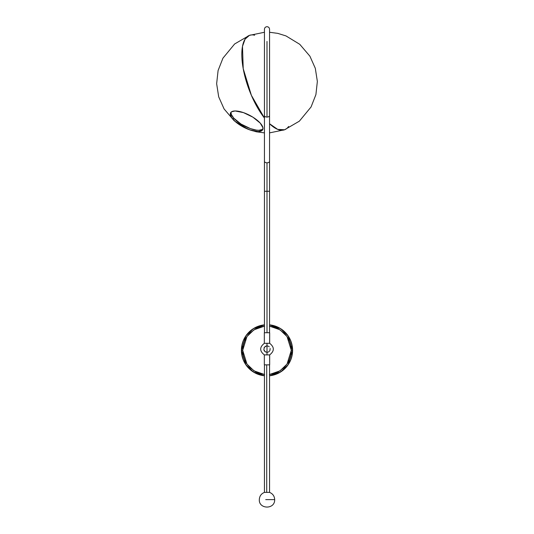 <?xml version="1.0" encoding="UTF-8"?>
<svg xmlns="http://www.w3.org/2000/svg" width="534" height="534" viewBox="0 0 534 534"><rect width="100%" height="100%" fill="white"/><g stroke="black" fill="none" stroke-linecap="round" stroke-linejoin="round"><path stroke-width="0.8" d="M264.443 115.518A2.557 1.549 -0 0 0 267 117.066L267 41.452L267 117.066A2.557 1.549 180 0 1 264.443 115.518L264.443 29.257C264.59 27.708 265.445 26.854 267 26.7C268.555 26.854 269.41 27.708 269.557 29.257L269.557 115.518A2.557 1.549 180 0 1 267 117.066A2.557 1.549 -0 0 0 269.557 115.518L269.557 191.272L267 191.252C263.963 191.265 263.963 191.279 267 191.292C270.037 191.279 270.037 191.265 267 191.252L264.443 191.272L264.443 161.261A2.557 1.549 -0 0 0 267 162.81L267 332.722L267 162.81A2.557 1.549 -0 0 0 269.557 161.261A2.557 1.549 -0 0 1 267 162.81A2.557 1.549 -0 0 1 264.443 161.261L264.443 115.518M269.617 354.89L269.67 364.862L269.67 354.883C274.523 351.032 274.523 347.173 269.67 343.315L267 343.289L267 354.91L269.463 354.896L265.118 354.87M265.111 343.335L264.33 343.315L264.33 332.722L269.67 332.722L269.617 343.309M233.051 119.389A18.136 6.655 27.7 0 1 230.601 112.814A18.136 6.655 27.7 0 1 243.424 112.601A18.136 6.655 27.7 0 1 260.252 123.127L262.922 127.679L262.681 129.735L261.747 130.717L258.196 131.551L249.825 129.895L240.38 125.33L235.08 121.398L231.542 117.447L230.308 114.076L230.628 112.781L231.556 111.8L235.107 110.965L243.477 112.621L252.922 117.186L260.252 123.127A18.136 6.655 27.7 0 1 262.701 129.702A18.136 6.655 27.7 0 1 249.879 129.916A18.136 6.655 27.7 0 1 233.051 119.389L233.718 118.121L233.051 119.389M231.028 112.233A18.136 6.655 -152.3 0 0 233.718 118.121L231.282 114.389L231.028 112.233M262.414 129.448L258.863 130.283L256.387 130.116L250.493 128.627L241.048 124.062L233.718 118.121A18.136 6.655 -152.3 0 0 249.678 128.334A18.136 6.655 -152.3 0 0 262.942 129.014M269.557 123.734L277.653 129.362L284.569 129.775A50.37 19.251 -110.4 0 1 269.557 123.734M264.443 32.267L249.431 35.364L245.086 39.129L242.489 46.358L243.217 68.686L251.387 95.352L264.443 118.021A50.37 19.251 -110.4 0 1 243.217 68.686A50.37 19.251 -110.4 0 1 249.431 35.364A50.37 19.251 -110.4 0 1 254.645 35.224M269.67 343.315L269.67 332.722L264.33 332.722L264.33 343.315L269.463 343.322M268.889 354.87L269.67 354.883M264.33 364.862L264.33 354.883L264.33 364.862L269.67 364.862L264.33 364.862M269.557 492.388C272.794 493.723 274.496 496.133 274.676 499.624L268.268 499.624L274.676 499.624C275.003 509.73 258.696 509.323 259.324 499.624C259.504 496.133 261.206 493.723 264.443 492.388L266.706 492.388L266.706 364.862L266.706 492.388L264.45 492.388L269.557 492.388L269.557 364.862M268.268 499.624L265.732 499.624L268.268 499.624M269.557 326.147L279.99 329.772L287.038 336.56L291.31 350.317L292.585 350.317L288.066 335.793L280.59 328.637L269.557 324.859A25.585 25.585 0 0 1 269.557 375.776L280.59 371.998L288.066 364.842L292.585 350.317L292.098 345.324L290.643 340.525L288.273 336.1L285.096 332.221L281.218 329.044L276.792 326.674L269.51 324.852M264.49 324.852L257.208 326.674L252.782 329.044L248.904 332.221L245.727 336.1L243.364 340.525L241.902 345.324L241.415 350.317L245.94 364.842L253.41 371.998L264.443 375.776A25.585 25.585 0 0 1 264.443 324.859L253.41 328.637L245.94 335.793L241.415 350.317L242.69 350.317L246.962 336.56L254.01 329.772L264.443 326.147M269.383 374.508L274.055 373.58L278.461 371.757L284.188 367.505L287.212 363.821L289.455 359.622L290.843 355.057L291.31 350.317L290.843 345.578L289.455 341.012L287.212 336.814L284.188 333.129L278.461 328.877L274.055 327.055L269.383 326.127M264.617 326.127L259.945 327.055L255.539 328.877L249.812 333.129L246.788 336.814L244.545 341.012L243.157 345.578L242.69 350.317L243.157 355.057L244.545 359.622L246.788 363.821L249.812 367.505L255.539 371.757L259.945 373.58L264.617 374.508M267 352.3L265.224 351.759L263.863 349.723L264.343 347.32L266.379 345.965L265.224 346.439L264.043 347.874M267 345.899L268.222 346.145M268.776 346.439L269.263 346.84M270.137 348.475L269.957 350.324M269.657 350.878L268.776 351.759M268.222 352.053L267.627 352.24M265.778 352.053L265.224 351.759M264.737 351.359L264.043 350.324M264.443 374.488L254.01 370.863L246.962 364.075L242.69 350.317L241.415 350.317L241.902 355.31L243.364 360.11L245.727 364.535L248.904 368.413L254.938 372.886L259.571 374.801L264.49 375.782M269.51 375.782L274.429 374.801L279.062 372.886L285.096 368.413L288.273 364.535L290.643 360.11L292.098 355.31L292.585 350.317L291.31 350.317L287.038 364.075L279.99 370.863L269.557 374.488M267.654 499.624L265.732 499.624M264.45 492.388L269.543 492.388M288.607 126.478A50.37 19.251 -110.4 0 1 284.569 129.775L299.36 121.171L311.062 106.974L315.908 94.618L317.356 81.422L315.307 68.312L309.907 56.19L299.754 44.302L285.984 35.918L277.767 33.368L269.557 32.267M264.383 354.89L267 354.91L267 343.289L264.383 343.309M264.443 332.722L264.443 191.272M264.443 492.388L264.443 364.862M269.557 191.272L269.557 332.722M249.431 35.364L234.64 43.975L222.938 58.173L218.092 70.521L216.644 83.704L218.686 96.814L224.08 108.936L234.232 120.824L248.003 129.221L256.22 131.771L264.443 132.879M269.557 132.879L284.569 129.775M264.337 354.883C259.477 351.032 259.477 347.173 264.337 343.315"/></g></svg>
